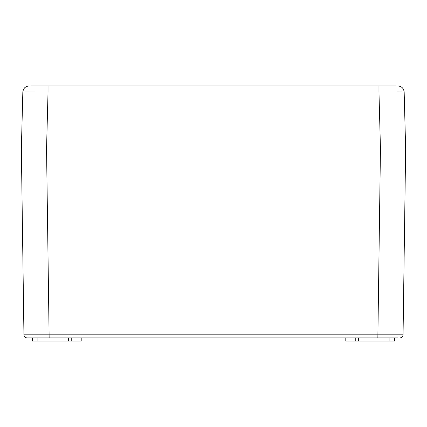 <?xml version="1.0" encoding="UTF-8"?>
<svg xmlns="http://www.w3.org/2000/svg" width="427" height="427" viewBox="0 0 427 427"><rect width="100%" height="100%" fill="white"/><g stroke="black" fill="none" stroke-linecap="round" stroke-linejoin="round"><path stroke-width="0.64" d="M394.623 337.922L394.623 341.077L345.801 341.077L345.801 337.922M30.797 85.923L378.968 85.923L378.968 92.061L404.161 92.061L405.65 148.927L403.056 334.821L23.944 334.821C24.152 336.706 25.204 337.741 27.093 337.922L29.223 337.922M397.777 337.922L27.093 337.922C25.214 337.73 24.168 336.695 23.944 334.821L21.35 148.927L380.452 148.927L21.35 148.927L23.944 334.821C24.168 336.695 25.214 337.73 27.093 337.922M404.46 103.531L405.65 148.927L380.457 148.927L377.858 337.922L363.126 337.922M399.907 337.922C401.786 337.73 402.832 336.695 403.056 334.821L403.056 334.821M81.199 337.922L81.199 341.077L32.377 341.077L32.377 337.922M71.752 337.922L71.752 341.077M355.248 337.922L355.248 341.077M48.032 85.923L62.299 85.923L48.032 85.923L48.032 92.061L378.968 92.061L380.457 148.927M378.968 85.923L396.203 85.923M397.863 85.923C401.615 86.275 403.712 88.32 404.161 92.061L405.65 148.927M402.346 92.013L396.784 91.992M24.654 92.013L48.032 92.061L46.543 148.927L49.142 337.922M29.137 85.923C25.412 86.302 23.314 88.346 22.839 92.061C23.314 88.346 25.412 86.302 29.137 85.923C25.385 86.275 23.288 88.32 22.839 92.061L22.54 103.531M22.839 92.061L21.35 148.927L22.839 92.061M37.101 337.922L37.101 341.077M68.598 337.922L68.598 341.077M358.402 337.922L358.402 341.077M389.899 337.922L389.899 341.077"/></g></svg>
